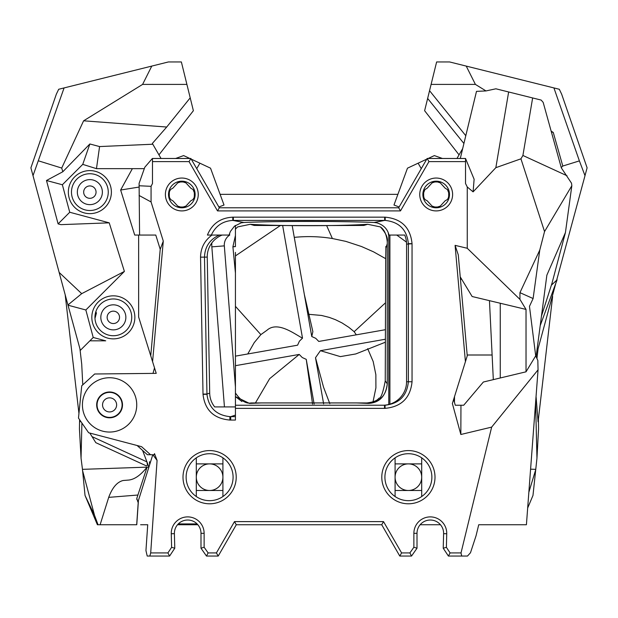 <?xml version="1.0" encoding="UTF-8"?>
<svg xmlns="http://www.w3.org/2000/svg" width="618" height="618" viewBox="0 0 618 618"><rect width="100%" height="100%" fill="white"/><g stroke="black" fill="none" stroke-linecap="round" stroke-linejoin="round"><path stroke-width="0.93" d="M213.295 235.049L212.005 235.049C204.527 240.595 200.711 247.965 200.549 257.158L207.246 257.103A24.311 23.476 180 0 1 222.125 235.049L207.424 235.049C212.036 223.786 220.487 217.83 232.793 217.165L233.341 217.165L233.341 220.41L385.215 220.417C399.228 221.962 406.945 229.711 408.367 243.654L408.367 381.754C406.953 395.837 399.189 403.662 385.068 405.23L235.435 405.238L235.435 420.055L229.896 420.055L229.896 416.64C216.277 415.172 208.629 407.718 206.96 394.284L204.488 257.088C204.89 246.69 209.857 239.344 219.39 235.049M207.246 257.103L209.695 393.133A24.388 23.476 161.8 0 0 214.693 406.93L224.442 406.93L211.843 246.86A24.264 24.264 0 0 1 211.85 242.936M161.035 158.478L152.808 144.226L99.575 146.566L96.47 168.66L132.368 168.66L120.641 190.027L134.701 235.049L155.775 235.049L160.216 249.293L150.753 355.829L138.633 317.003L138.633 235.049M453.651 399.359L455.265 405.238L463.709 405.238L483.361 382.024L500.256 377.977L500.256 303.245L526.026 309.417L519.947 299.382L467.262 248.274L455.087 245.354L465.424 361.677L467.247 355.829L458.278 254.871L455.087 245.354M235.435 408.367L385.068 408.367C401.414 406.791 410.406 397.915 412.044 381.754L412.044 243.654C410.422 227.555 401.476 218.726 385.215 217.165L233.341 217.165M389.904 235.049L389.904 404.141M382.72 405.238A23.839 23.476 0 0 0 406.567 381.754L406.567 244.118A23.855 23.476 -11.2 0 0 404.713 235.049L396.748 235.049L406.482 242.14M388.761 404.473L388.761 235.049L388.761 404.473M404.713 235.049L388.961 235.049L388.83 234.577M388.274 233.009L388.552 235.049L388.969 235.049C387.509 228.938 383.454 224.867 376.81 222.835L374.137 222.495C342.859 221.082 275.141 221.074 243.863 222.495L241.198 222.835L234.446 226.203L230.429 231.418L229.039 235.049L229.726 235.049A11.742 11.742 0 0 0 224.326 245.871L211.843 246.86M461.7 556.053L461.013 552.917L450.089 552.917L446.389 547.324L446.737 533.751A16.439 16.439 0 0 0 430.522 516.895A16.439 16.439 0 0 0 413.875 533.326L413.875 547.239L409.896 552.917L401.592 552.917L383.523 521.615L381.715 524.744L399.784 556.053L411.526 556.053L417.003 548.22L417.003 533.326A13.302 13.302 0 0 1 430.483 520.024A13.302 13.302 0 0 1 443.608 533.674L443.23 548.228L448.413 556.053L467.486 556.053L470.491 552.731L476.038 535.814L478.734 524.744L526.412 524.744L538.054 369.842L537.83 360.441L535.698 355.844L529.471 306.35L533.11 298.533L539.769 250.074L544.543 231.58L571.835 185.724L565.431 232.561L546.86 275.172L536.1 356.717M461.013 552.917L491.658 427.115L538.054 369.842M423.654 196.207L424.164 198.332L425.238 199.714L427.162 200.75L432.113 206.118L434.856 207.007M431.681 207.007L440.673 207.007M437.498 207.007L440.248 206.118L445.199 200.75L447.123 199.714L448.197 198.332L448.699 196.207M448.699 192.762L447.44 189.556L445.199 188.22L440.248 182.851L437.498 181.962M440.673 181.962L431.681 181.962M434.856 181.962L432.113 182.851L427.162 188.22L424.921 189.556L423.654 192.762M423.654 189.989L423.654 198.981M448.699 198.981L448.699 189.989M421.7 457.845L421.7 496.532M395.087 463.886L421.7 463.886M395.087 496.532L395.087 457.845M421.7 490.491L395.087 490.491M493.318 379.637L489.456 300.657M565.431 232.561L551.982 283.283L541.468 316.045M408.398 453.712A23.476 23.476 0 0 1 428.73 488.931A23.476 23.476 0 0 1 388.065 488.931A23.476 23.476 0 0 1 408.398 453.712M436.177 207.787A13.302 13.302 0 0 1 422.874 194.485A13.302 13.302 0 0 1 436.177 181.182A13.302 13.302 0 0 1 449.487 194.485A13.302 13.302 0 0 1 436.177 207.787M421.7 477.189A13.302 13.302 0 0 0 408.398 463.886A13.302 13.302 0 0 0 395.087 477.189A13.302 13.302 0 0 0 408.398 490.491A13.302 13.302 0 0 0 421.7 477.189M420.14 524.744L440.48 524.744M454.454 402.272L454.524 396.578M460.48 279.676L461.461 278.88M500.256 377.977L526.026 371.812L526.026 309.417M460.232 276.864L472.137 296.516L500.256 303.245M567.015 175.751L522.905 155.473L532.639 97.953L541.152 100.07L543.183 102.395L561.337 167.887L571.526 183.214L571.835 185.724M408.398 450.576A26.613 26.613 0 0 0 385.354 490.491A26.613 26.613 0 0 0 431.441 490.491A26.613 26.613 0 0 0 408.398 450.576M452.615 194.485A16.439 16.439 0 0 1 427.965 208.714A16.439 16.439 0 0 1 427.965 180.247A16.439 16.439 0 0 1 452.615 194.485M491.658 427.115L460.843 434.493L452.361 403.508L465.424 361.677M460.843 434.493L460.951 405.238M526.026 371.812L535.698 355.844M450.089 552.917L448.413 556.053M446.389 547.324L443.23 548.228M413.875 547.239L417.003 548.22M409.896 552.917L411.526 556.053M399.784 556.053L401.592 552.917M539.769 250.074L519.947 292.662L519.947 299.382M533.11 298.533L519.947 292.662M544.543 231.58L520.943 158.818L522.905 155.473M465.532 161.607L465.532 158.478L427.146 158.478L428.954 161.607L465.532 161.607L465.532 183.523L467.262 186.976L473.094 191.866L474.122 179.243L465.532 158.478M427.146 158.478L398.68 207.779L400.487 210.908L428.954 161.607M532.639 97.953L495.891 88.799L485.98 90.931L476.493 91.364L460.302 158.478M508.645 91.974L495.837 167.687L520.943 158.818M495.837 167.687L473.094 191.866M467.262 248.274L467.262 186.976M235.435 253.156L235.435 405.238M212.005 235.049L213.882 235.049M235.435 387.038L224.326 245.871M152.862 454.74L157.072 460.402L154.5 453.643L154.199 454.763L147.362 454.709L137.103 445.501M109.587 432.052A27.161 27.161 0 0 1 86.064 391.31A27.161 27.161 0 0 1 133.102 391.31A27.161 27.161 0 0 1 109.587 432.052M109.587 417.807A12.916 12.916 0 0 0 122.495 404.89A12.916 12.916 0 0 0 109.587 391.982A12.916 12.916 0 0 0 96.671 404.89A12.916 12.916 0 0 0 109.587 417.807M150.753 355.829L156.23 373.357L94.662 373.99L81.738 385.786L78.478 418.085L88.652 432.755L141.584 446.683L150.522 454.709M142.588 450.422L148.915 467.077L147.076 467.146L136.794 498.409L137.93 502.071A3.917 3.917 0 0 0 138.223 502.341M149.656 464.705L149.448 461.746L150.305 462.635M154.515 367.872L153.001 373.388M235.435 406.93L214.693 406.93M178.278 523.925L197.111 523.925M157.072 460.402L150.699 552.917L149.826 556.053L147.208 556.053L145.948 550.568L147.725 524.744L140.603 524.744M137.93 502.071L152.785 454.74M235.435 416.656L229.896 416.64M200.549 257.158L203.021 394.354C204.852 410.066 213.813 418.633 229.896 420.055M196.3 496.532L196.3 457.845M196.3 463.886L222.913 463.886M222.913 457.845L222.913 496.532M222.913 490.491L196.3 490.491M209.61 453.712A23.476 23.476 0 0 1 229.942 488.931A23.476 23.476 0 0 1 189.278 488.931A23.476 23.476 0 0 1 209.61 453.712M149.826 556.053L169.595 556.053L174.77 548.228L174.392 533.674A13.302 13.302 0 0 1 187.517 520.024A13.302 13.302 0 0 1 200.997 533.326L200.997 548.22L206.482 556.053L218.216 556.053L236.292 524.744L381.715 524.744M383.523 521.615L234.485 521.615L216.408 552.917L218.216 556.053M216.408 552.917L208.111 552.917L206.482 556.053M208.111 552.917L204.125 547.239L204.125 533.326A16.439 16.439 0 0 0 187.478 516.895A16.439 16.439 0 0 0 171.263 533.751L171.619 547.324L174.77 548.228M200.997 548.22L204.125 547.239M171.619 547.324L167.911 552.917L150.699 552.917M169.595 556.053L167.911 552.917M160.216 249.293L163.291 241.105L152.584 361.677M196.3 477.189A13.302 13.302 0 0 0 209.61 490.491A13.302 13.302 0 0 0 222.913 477.189A13.302 13.302 0 0 0 209.61 463.886A13.302 13.302 0 0 0 196.3 477.189M209.61 450.576A26.613 26.613 0 0 0 186.566 490.491A26.613 26.613 0 0 0 232.654 490.491A26.613 26.613 0 0 0 209.61 450.576M234.485 521.615L236.292 524.744M244.658 207.779L398.68 207.779L219.32 207.779L190.862 158.478L152.383 158.478L144.821 167.208L139.096 183.384L139.583 235.049M163.291 241.105L151.07 201.955L151.07 186.327L152.476 183.523L152.476 161.607L189.054 161.607L217.513 210.908L219.32 207.779M217.513 210.908L400.487 210.908M211.341 235.049C215.574 225.918 222.727 221.035 232.793 220.417L243.863 222.495M165.392 194.485A16.439 16.439 0 0 1 190.043 180.247A16.439 16.439 0 0 1 190.043 208.714A16.439 16.439 0 0 1 165.392 194.485M229.456 235.049L229.726 233.001M229.039 235.049L222.125 235.049M194.346 196.207L194.021 197.93L192.77 199.714L190.838 200.75L185.894 206.118L183.144 207.007M180.502 207.007L177.752 206.118L172.808 200.75L170.877 199.714L169.626 197.93L169.301 196.207M186.319 207.007L177.327 207.007M183.144 181.962L185.894 182.851L190.838 188.22L193.086 189.556L194.346 192.762M177.327 181.962L186.319 181.962M169.301 192.762L169.626 191.039L170.877 189.255L172.808 188.22L177.752 182.851L180.502 181.962M194.346 189.989L194.346 198.981M169.301 198.981L169.301 189.989M181.823 207.787A13.302 13.302 0 0 0 195.126 194.485A13.302 13.302 0 0 0 181.823 181.182A13.302 13.302 0 0 0 168.521 194.485A13.302 13.302 0 0 0 181.823 207.787M151.07 186.327L139.073 185.755M139.089 195.458L151.07 201.955M152.476 158.478L152.476 161.607M189.054 161.607L190.862 158.478M132.368 168.66L144.303 168.66M139.073 187.061L120.641 190.027M197.86 524.744L177.528 524.744M138.432 500.464L136.763 524.744L97.389 524.744L85.029 495.443L94.5 515.25L98.046 524.744M235.435 269.711L235.435 256.308M235.435 252.383L235.435 255.914L280.325 225.562M255.419 402.944L269.649 378.672L299.228 354.431L235.435 365.678L235.435 394.207M241.932 401.553L235.435 396.586L249.502 403.423L261.576 402.928L356.431 402.928L368.506 403.423C379.498 402.735 385.756 396.215 387.262 383.871C386.219 395.381 379.962 401.901 368.506 403.423M292.198 225.578L304.342 294.485L312.87 331.642L311.758 336.524L315.736 338.324L318.78 341.445L385.161 329.742M304.342 294.485L311.758 336.524M465.794 135.721L429.549 90.699L436.632 61.947L449.587 61.947L559.313 89.27L561.654 94.16L587.1 167.826L584.999 175.666L579.39 160.889L562.789 166.041L561.252 167.571M552.623 296.478L538.085 421.855L536.053 396.47M434.369 71.14L433.465 74.817M312.561 404.079L306.242 359.344L302.272 357.552L299.228 354.431M235.435 356.138L297.59 345.184L299.406 341.182L302.511 338.154C294.948 334.323 277.683 320.657 266.999 330.228L260.866 334.616L235.435 306.327M385.122 342.302L355.759 353.952L340.356 356.617L320.41 350.692L315.497 357.714L323.554 387.239L329.819 403.693M461.569 150.668L462.171 150.715L461.507 150.607L462.697 148.559L456.965 158.478M429.549 90.699L427.648 98.447L463.917 143.5M431.101 84.411L475.412 84.411L466.219 66.087M551.326 131.773L553.264 132.445L562.789 166.041M553.264 132.445L551.156 131.147M485.98 90.931L475.412 84.411M579.39 160.889L553.921 87.926M536.942 358.533L538.077 348.73L584.999 175.666M538.394 419.197L538.564 428.923L536.957 458.17L535.597 402.503M527.672 508.011L532.979 495.443L536.957 458.17M308.39 314.284L321.538 315.45L329.27 317.397L335.412 319.676L342.04 322.936L348.846 327.331L354.168 331.688L356.3 334.832M247.748 353.967L254.23 342.619L260.866 334.616M367.664 348.66L373.179 361.522L375.86 374.662L375.906 387.865L373.017 401.878M320.41 350.692L385.13 339.282M427.834 97.683L429.943 89.131M459.058 154.863L424.62 110.715L427.648 98.447M302.511 338.154L282.658 225.57M314.129 404.064L306.242 359.344M315.497 357.714L323.631 403.878M354.168 331.688L385.277 302.998M426.76 159.143L407.478 168.173L393.983 205.014L399.135 206.991M442.426 158.478L434.354 155.589L428.174 158.478M540.202 325.64L557.096 279.799L551.372 285.184M535.52 470.306L528.853 492.268M530.592 469.178L535.543 469.348M235.435 242.441L235.435 235.481L235.435 246.528L232.901 246.76A57.829 40.139 174.5 0 0 232.901 246.837L235.435 273.11M235.435 229.108L237.621 226.922L250.305 224.288C279.931 226.165 338.069 226.165 367.695 224.288L380.379 226.914C385.802 232.878 388.096 237.845 387.262 241.823C386.52 234.423 384.226 229.456 380.379 226.914M356.431 402.928L366.899 402.951C373.365 402.125 377.328 400.564 378.795 398.286C380.912 398.494 383.06 392.677 385.246 380.835L387.262 383.871L387.262 241.823M385.671 258.664L373.511 251.827L361.507 246.52L345.825 241.375L332.384 238.525A246.906 188.444 90 0 0 294.276 237.374M418.116 163.191L421.267 168.66M235.435 225.423L235.435 235.481L232.901 246.76M131.734 317.343A18.393 18.393 0 0 1 113.341 335.736A18.393 18.393 0 0 1 94.948 317.343A18.393 18.393 0 0 1 113.341 298.957A18.393 18.393 0 0 1 131.734 317.343M134.863 317.343A21.522 21.522 0 0 0 102.58 298.71A21.522 21.522 0 0 0 102.58 335.983A21.522 21.522 0 0 0 134.863 317.343M82.75 164.373L62.364 184.759L46.481 180.502L62.812 171.758L89.857 143.979L82.75 164.373L96.47 168.66M89.857 143.979L99.575 146.566M58.107 223.886L69.734 212.252L109.224 222.835L60.927 224.643L58.107 223.886L46.481 180.502M62.364 184.759L69.734 212.252M152.808 144.226L152.36 143.446L166.713 127.03L83.6 120.811L142.596 84.411L151.781 66.087L64.087 87.926L33.009 175.659L67.934 304.96L81.707 293.658L124.396 271.426L85.848 309.981L68.003 305.199L80.363 350.329M108.258 192.128A18.393 18.393 0 0 1 89.865 210.514A18.393 18.393 0 0 1 71.472 192.128A18.393 18.393 0 0 1 89.865 173.735A18.393 18.393 0 0 1 108.258 192.128M111.387 192.128A21.522 21.522 0 0 0 79.104 173.488A21.522 21.522 0 0 0 79.104 210.761A21.522 21.522 0 0 0 111.387 192.128M191.24 159.143L210.529 168.173L224.017 205.014L218.872 206.991M199.892 163.191L196.733 168.66M175.574 158.478L183.646 155.589L189.826 158.478M83.6 120.811L61.723 168.057L62.812 171.758M38.617 160.889L61.723 168.057M94.979 318.386L96.4 313.195L95.89 311.549M100.819 317.343A12.522 12.522 0 0 1 119.606 306.505A12.522 12.522 0 0 1 119.606 328.189A12.522 12.522 0 0 1 100.819 317.343M95.612 312.453L96.4 313.195M158.95 154.863L193.38 110.715L186.899 84.411L142.596 84.411M166.713 127.03L190.213 97.837M151.781 66.087L168.413 61.947L181.368 61.947L186.899 84.411M64.087 87.926L58.695 89.27L56.346 94.16L30.9 167.841L33.009 175.659M77.343 192.128A12.522 12.522 0 0 1 96.122 181.283A12.522 12.522 0 0 1 96.122 202.967A12.522 12.522 0 0 1 77.343 192.128M107.146 317.343A6.195 6.195 0 0 0 116.439 322.712A6.195 6.195 0 0 0 116.439 311.982A6.195 6.195 0 0 0 107.146 317.343M83.669 192.128A6.195 6.195 0 0 0 92.963 197.49A6.195 6.195 0 0 0 92.963 186.76A6.195 6.195 0 0 0 83.669 192.128M59.112 272.399L81.707 293.658M109.224 222.835L124.396 271.426M100.116 524.744L108.706 497.366C112.337 487.556 117.157 481.94 123.16 480.503L128.807 480.055C134.732 479.359 140.796 475.057 147.007 467.146L82.464 469.348L85.029 495.443M82.464 469.348L81.051 458.17L79.436 428.923L79.598 419.707M82.488 470.306L94.5 515.25M235.435 226.551L235.334 225.5M136.794 498.409L136.825 499.475M128.807 480.055L123.16 480.503M85.848 309.981L93.218 337.474L105.717 340.827L89.865 340.827L80.139 350.553L81.715 364.156L82.773 384.844M89.811 433.056L95.813 442.673L146.373 465.887L147.501 465.169L146.929 461.862L148.915 467.077M93.218 337.474L89.865 340.827M80.039 420.34L79.915 421.855L79.683 419.831M78.942 413.45L65.207 294.979M79.923 348.73L80.139 350.553M81.051 458.17L81.908 423.029M109.587 392.368A12.522 12.522 0 0 1 120.425 411.155A12.522 12.522 0 0 1 98.741 411.155A12.522 12.522 0 0 1 109.587 392.368M109.587 397.845A7.045 7.045 0 0 1 115.682 408.413A7.045 7.045 0 0 1 103.484 408.413A7.045 7.045 0 0 1 109.587 397.845M397.892 194.353L220.116 194.353M384.52 408.367L384.52 405.238M412.044 243.755L406.567 244.118M406.567 381.754L412.044 381.754M385.068 405.23L385.068 408.367M408.367 243.654L412.044 243.654M385.215 217.165L385.215 220.417M374.137 222.495L384.659 220.41L384.659 217.165M443.608 533.674L446.737 533.751M417.003 533.326L413.875 533.326M235.435 415.111L230.73 416.656L230.73 420.055M206.96 394.284L203.021 394.354M203.013 394.106L206.953 394.037L209.695 393.133M204.125 533.326L200.997 533.326M171.263 533.751L174.392 533.674M232.793 220.417L232.793 217.165M235.435 392.994C240.765 400.665 245.987 403.987 251.109 402.951L250.313 403.361M385.246 380.835L385.686 257.93L385.887 247.972L387.262 243.778M367.695 224.288L363.809 225.446L309 225.585L254.191 225.446L250.305 224.288M366.899 402.951L367.695 403.361M332.384 238.525L326.628 225.578M492.113 355.002L467.177 355.002M235.435 246.597L232.901 246.837M137.907 495.026L108.706 497.366M146.929 461.862L92.043 436.632M138.332 500.804L136.686 524.705M370.043 332.407L372.013 332.059M251.109 402.951L261.576 402.928M385.825 246.512L385.887 247.942"/></g></svg>
